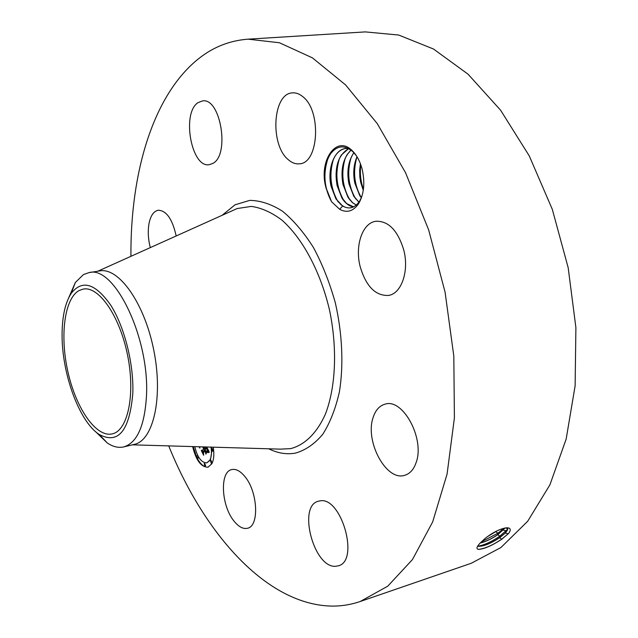 <?xml version="1.0" encoding="UTF-8"?>
<svg xmlns="http://www.w3.org/2000/svg" width="638" height="638" viewBox="0 0 638 638"><rect width="100%" height="100%" fill="white"/><g stroke="black" fill="none" stroke-linecap="round" stroke-linejoin="round"><path stroke-width="0.96" d="M112.719 433.76L112.168 433.904C96.115 437.588 76.217 408.599 68.059 372.448C59.709 336.354 64.255 298.56 79.168 290.497L83.299 289.07C98.754 285.952 119.657 315.81 127.496 354.832C135.527 393.813 128.063 430.036 112.719 433.76M132.8 393.654C129.45 430.961 118.277 444.574 99.281 434.494C78.968 421.646 61.24 371.978 62.101 332.773C62.372 315.595 65.395 302.492 71.169 293.464C82.039 279.372 95.182 283.216 110.605 304.98C124.498 326.68 133.932 364.146 132.8 393.654M68.713 297.779L75.34 282.506L83.49 274.555L88.969 272.625C114.409 264.929 150.042 338.507 146.429 396.748C144.539 426.064 137.034 442.772 123.916 446.863L123.708 446.911C118.477 448.091 113.014 446.799 107.336 443.019L95.357 431.447M88.969 272.625L99.751 270.903C118.764 267.147 144.427 302.978 153.75 350.055C163.312 397.083 153.487 440.252 134.538 444.319L134.132 444.415M130.934 256.316C130.264 173.161 152.937 94.44 199.327 58.138C213.762 46.837 230.015 40.521 248.078 39.165L279.444 42.762L312.413 57.859L345.573 84.902L377.225 123.573L405.513 172.635L428.648 229.871L445.093 292.236L453.817 356.148L454.4 417.882L447.086 474.034L432.684 521.892L412.435 559.582L387.768 586.17L360.183 601.514C351.195 604.569 342.072 606.1 332.813 606.1C267.163 605.653 204.335 534.189 168.727 445.89M356.498 155.919L352.886 151.684C344.44 144.635 336.96 145.4 330.428 153.997C324.854 163.057 323.37 174.262 325.97 187.604L331.561 201.744L339.647 209.296L342.646 206.01L344.225 206.808C350.095 209.344 355.183 207.517 359.505 201.329L361.698 196.982M326.305 189.015L325.938 187.612C318.426 161.143 336.13 134.466 352.064 150.528C356.698 154.994 360.071 161.286 362.193 169.413C365.167 182.923 363.979 194.335 358.612 203.65C353.269 211.338 346.944 213.22 339.647 209.296M150.297 247.608C148.223 239.537 147.737 231.833 148.845 224.496C150.377 215.971 153.519 211.21 158.28 210.229C166.494 210.62 172.451 219.201 176.168 235.972M198.083 102.614L202.493 100.916C220.612 97.407 230.087 154.962 212.853 163.408L209.272 164.684C191.368 168.273 181.359 112.958 198.083 102.614M302.516 96.442C321.759 110.366 318.904 163.511 299.429 163.799C295.609 164.213 291.909 162.857 288.328 159.715C269.802 145.049 272.546 93.355 292.451 92.877C295.865 92.598 299.214 93.786 302.516 96.442M403.71 249.809C409.365 270.879 401.533 293.544 388.614 295.418C375.607 296.048 366.14 286.51 360.223 266.828C354.68 246.037 362.256 222.941 375.87 221.266C388.398 220.804 397.681 230.318 403.71 249.809M416.072 462.694C413.695 469.504 409.947 473.699 404.827 475.27C386.461 481.77 364.745 441.488 373.055 417.746C375.391 410.298 379.379 405.776 385.017 404.189C402.841 397.841 425.187 438.976 416.072 462.694M335.875 566.265C313.952 568.665 297.268 505.735 318.466 501.197L319.909 500.902C341.186 496.037 359.84 560.898 338.379 565.81L335.875 566.265M233.947 521.015C221.211 505.623 219.56 471.801 231.658 469.6C235.797 468.651 240.127 470.884 244.665 476.283C257.744 491.252 259.578 526.079 247.6 528.232C243.182 529.285 238.628 526.876 233.947 521.015M213.236 447.182C214.352 454.192 213.882 459.727 211.832 463.794L207.964 467.199C201.082 467.16 195.978 460.285 192.66 446.584M248.078 39.165L365.279 31.9L398.734 35.05L433.505 49.022L468.053 74.183L500.615 110.222L529.301 155.959L552.325 209.384L568.179 267.705L575.899 327.645L575.125 385.815L566.169 439.056L549.916 484.824L527.658 521.31L500.902 547.548L471.211 563.282L360.183 601.514M508.207 533.823L508.885 533.065C511.205 529.604 510.56 527.849 506.947 527.801C500.766 528.447 493.533 531.948 485.255 538.305L479.912 543.313C476.602 546.91 476.115 548.935 478.444 549.374C483.995 549.127 491.762 545.753 501.755 539.254L508.231 533.767L501.779 539.118C492.959 545.099 485.215 548.52 478.556 549.39M193.226 446.6L196.703 457.271M197.142 458.132C200.651 464.56 204.351 467.55 208.235 467.12M508.885 533.065L508.231 533.767L505.272 533.089L507.744 528.91L505.767 527.889M348.444 148.463L345.732 148.479C334.192 149.348 327.071 169.253 331.074 186.288L335.931 198.873L342.646 206.01M344.225 206.808L340.836 204.615L335.891 198.657L331.162 186.28C328.881 174.373 330.301 164.141 335.436 155.584C338.276 151.413 341.721 149.045 345.78 148.471M194.789 446.648C197.421 457.414 201.433 462.813 206.832 462.845L210.444 459.99L211.944 450.308M211.848 449.192L211.569 447.134M211.178 463.212L211.96 462.869L211.09 460.564L210.548 460.708L211.178 463.212L210.548 460.708M212.805 451.241L212.183 448.713L212.805 451.241L213.69 450.627M213.563 449.415L212.183 448.713M197.581 458.323L196.735 456.066L197.581 458.323L198.346 457.98L198.33 456.625M197.947 455.915L196.967 455.859M204.838 466.059L205.611 465.716L204.75 463.435L204.216 463.579L204.838 466.059L204.216 463.579M477.663 546.184L478.532 546.327C484.17 546.144 491.204 543.233 499.65 537.603L505.224 533.025L506.724 531.287L507.561 528.463M477.631 546.232C482.966 546.71 490.319 543.855 499.698 537.675L505.272 533.089M507.712 529.165L499.849 536.159C491.826 541.646 484.505 545.011 477.886 546.232M206.832 462.845L209.894 460.134C211.497 456.936 211.864 452.597 211.003 447.118M480.135 543.066C485.709 541.718 491.587 538.935 497.768 534.708L505.073 527.993M353.667 206.871L346.705 203.626L341.88 197.796L337.151 185.459C334.886 173.696 336.282 163.543 341.354 155.018L348.675 148.59C338.092 155.09 334.232 167.387 337.063 185.475L341.92 198.019C345.317 203.362 349.217 206.321 353.627 206.887M199.806 446.791L199.877 448.155L199.152 446.767M199.295 446.775L199.734 447.605L199.686 446.783M206.696 446.991L209.112 451.552L207.637 451.871L207.525 449.694L206.226 446.975M205.962 446.967L204.814 449.136L205.053 449.599L206.186 447.461L207.557 451.098L206.21 447.788L205.157 449.782L205.747 450.906L206.848 451.233L205.699 453.395L204.583 449.575L203.211 452.167L203.362 453.785L201.441 450.133L202.429 450.675L203.594 448.466L202.892 447.509L203.801 448.083L202.964 446.879M202.844 447.039L204.024 447.653L204.407 446.927M209.049 452.406L207.693 452.669L208.179 452.151L209.24 452.358M205.859 454.184L206.975 451.688L205.859 454.184M204.694 450.643L203.53 452.844L203.634 455.277L201.337 450.643L203.482 454.719L203.402 452.725L204.67 450.324L205.508 452.175L204.822 450.611M480.223 542.97C485.773 541.598 491.611 538.823 497.728 534.644L504.969 528.017M204.024 447.653L204.87 446.935M202.94 447.071L203.442 446.943M203.028 447.11L203.506 446.991M203.115 447.166L203.57 447.047M203.203 447.222L203.642 447.118M203.291 447.302L203.713 447.198M203.37 447.39L203.785 447.286M203.458 447.485L203.857 447.382M203.53 447.597L203.929 447.493M203.61 447.716L204.008 447.621M203.681 447.852L204.168 447.613M203.745 447.964L204.224 447.716M203.801 448.083L204.288 447.828M203.538 448.355L204.343 447.948M203.594 448.466L204.08 448.219M202.429 450.675L204.136 448.331M203.235 452.374L202.302 450.603M204.583 449.575L204.989 449.471M205.492 451.281L205.938 450.962M206.17 452.509L206.034 451.146M206.624 447.732L207.031 447.629M206.848 448.155L207.254 448.051M206.967 448.378L207.374 448.275M207.071 448.594L207.486 448.49M207.175 448.801L207.597 448.689M207.262 448.993L207.701 448.889M207.342 449.184L207.797 449.072M207.414 449.367L207.892 449.248M207.47 449.535L207.98 449.407M207.525 449.694L208.06 449.559M207.565 449.846L208.084 449.615M207.605 449.989L208.116 449.71M207.629 450.133L208.148 449.854M207.653 450.284L208.171 449.997M207.669 450.444L208.195 450.149M207.677 450.619L208.211 450.308M207.685 450.803L208.219 450.484M207.685 451.002L208.227 450.667M207.677 451.202L208.227 450.859M207.669 451.417L208.227 451.066M207.653 451.64L208.211 451.281M208.57 451.537L209.001 451.417M208.634 451.537L209.049 451.433M207.892 452.262L208.474 452.111M207.765 452.342L208.435 452.127M207.645 452.438L208.307 452.206M503.964 528.224L497.935 533.201L481.204 541.941M350.996 150.082C343.045 158.104 340.381 169.636 343.013 184.661L348.388 197.963L352.423 202.629L356.283 205.117M356.323 205.085L352.535 202.637L347.838 196.951L343.1 184.653C340.851 173.018 342.231 162.953 347.239 154.452L351.036 150.113M487.121 536.861L497.321 530.68M487.488 536.598L496.938 530.864M353.859 152.665C348.236 161.167 346.594 171.558 348.93 183.856L353.803 196.321L358.907 202.214M358.939 202.166L353.763 196.105L349.018 183.84C346.785 172.348 348.141 162.363 353.085 153.894L353.907 152.713M361.379 197.764L359.649 195.26L354.895 183.042C352.974 173.568 353.691 164.819 357.041 156.788M357.001 156.709C353.611 164.756 352.878 173.536 354.816 183.05L359.688 195.475L361.347 197.836M363.293 190.204L360.741 182.245L359.928 177.021L359.728 170.346L360.478 163.894M363.269 190.355L360.661 182.253L359.84 176.981L359.649 170.282L360.422 163.751M363.429 189.215C360.63 181.391 359.744 173.241 360.789 164.763M361.387 197.74L361.22 197.477C354.202 185.004 352.758 171.558 356.889 157.139M355.765 198.96L355.358 198.314C348.3 185.69 346.881 172.116 351.091 157.61M350.007 200.021L349.457 199.168C342.367 186.384 340.963 172.683 345.262 158.08M344.217 201.082L343.531 200.021C336.393 187.078 335.022 173.257 339.392 158.559M338.387 202.15L337.558 200.882C330.396 187.779 329.041 173.839 333.491 159.053M331.561 201.744C324.16 188.011 322.956 173.616 327.94 158.551M232.862 210.476L237.137 208.554L251.324 206.401C261.405 207.813 271.613 212.398 281.948 220.15C302.404 238.157 320.316 271.317 329.391 309.502C337.558 347.957 335.859 386.995 325.42 414.078C316.879 433.21 304.677 445.013 290.665 448.626L280.441 449.136M222.144 215.293L235.055 204.79L249.753 200.388C260.36 200.499 271.238 204.08 282.403 211.146C293.472 220.206 303.824 232.344 313.473 247.56C322.405 264.268 329.686 282.682 335.317 302.819C342.327 333.586 343.722 364.864 339.424 391.78C335.596 408.711 330.021 422.906 322.7 434.366C314.598 443.96 305.538 450.205 295.546 453.092C286.733 454.687 277.785 453.259 268.694 448.793M501.755 539.254L499.698 537.675M505.224 533.025L506.253 530.832L503.294 530.154M499.65 537.603L499.849 536.159L497.776 534.708M497.728 534.644L497.935 533.201L495.854 531.749M503.246 530.082L504.148 528.184M71.169 293.464L75.34 282.506M99.281 434.494L107.336 443.019M123.708 446.911L134.331 444.367M97.789 271.222L232.679 210.564M132.393 444.83L280.234 449.128M359.505 201.329L358.612 203.65M352.886 151.684L352.064 150.528M505.83 527.889L506.947 527.801M507.689 529.357L506.724 531.287"/></g></svg>
